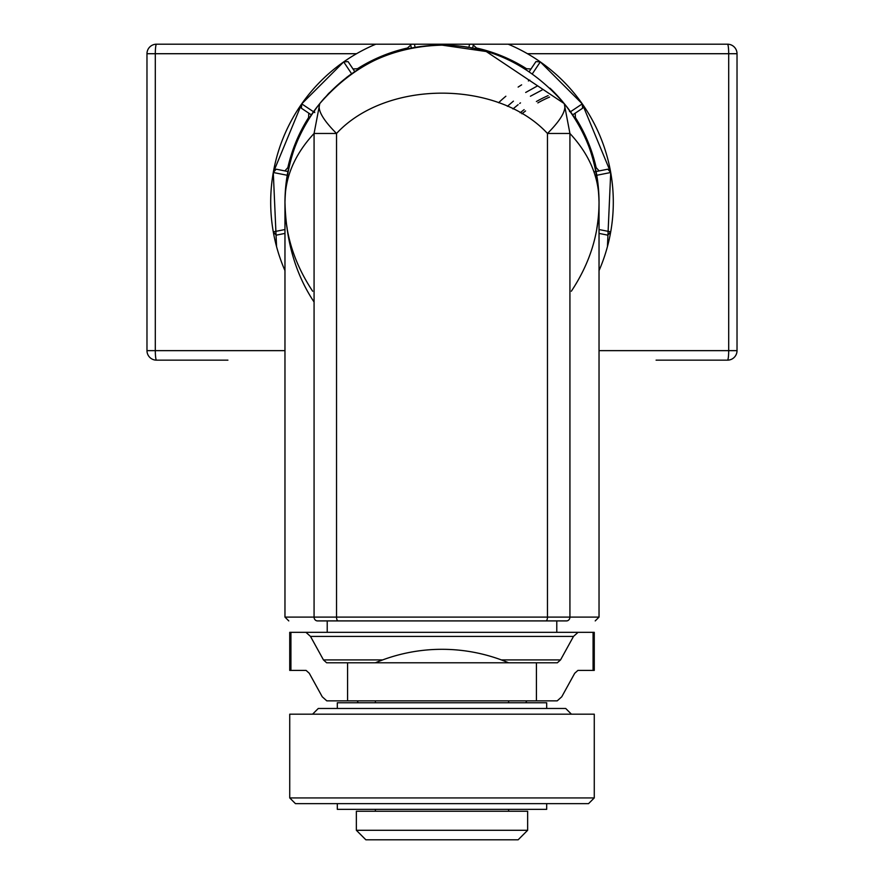 <?xml version="1.0" encoding="UTF-8"?>
<svg xmlns="http://www.w3.org/2000/svg" width="884" height="884" viewBox="0 0 884 884"><rect width="100%" height="100%" fill="white"/><g stroke="black" fill="none" stroke-linecap="round" stroke-linejoin="round"><path stroke-width="1.33" d="M537.406 85.958L525.693 92.466M513.416 101.152L507.372 106.312M512.952 108.942L518.135 104.666M519.693 103.461L520.488 102.875M530.411 96.223L542.124 89.991M656.083 360.153L727.499 360.153A9.514 1.193 -90 0 0 728.692 350.639L599.032 350.639M284.968 350.639L155.308 350.639A9.514 1.193 90 0 0 156.501 360.153L227.917 360.153M659.928 360.153L720.836 360.153M163.164 360.153L224.072 360.153M596.822 228.392A157.032 157.032 0 0 0 596.822 175.96L596.136 172.214M287.864 172.214L287.178 175.96A157.032 157.032 0 0 0 287.178 228.392M351.058 74.168A157.032 157.032 0 0 0 346.241 77.726M329.599 92.522A157.032 157.032 0 0 0 327.5 94.721M324.693 97.793A157.032 157.032 0 0 0 319.953 103.373M312.66 291.223C294.018 263.101 284.792 233.42 284.968 202.182C284.88 177.408 294.582 154.501 314.074 133.473L319.765 103.605C298.538 130.843 287.024 160.667 285.234 193.088L284.968 202.171C286.096 163.186 297.698 130.324 319.765 103.605A157.032 157.032 0 0 0 319.754 103.627M319.257 104.246A157.032 157.032 0 0 0 313.986 111.24M468.222 47.36A157.032 157.032 0 0 0 415.778 47.36L408.309 48.808M570.014 111.24A157.032 157.032 0 0 0 564.235 103.605C586.302 130.313 597.904 163.175 599.032 202.182L599.032 617.109L595.219 620.911M563.23 102.378A157.032 157.032 0 0 0 549.97 88.157M356.539 53.714L146.976 53.714A9.514 9.514 0 0 1 156.501 44.2A9.514 1.193 90 0 0 155.308 53.714L155.308 350.639L146.976 350.639A9.514 9.514 0 0 0 156.501 360.153A9.514 9.514 0 0 1 146.976 350.639L146.976 53.714A9.514 9.514 0 0 1 156.501 44.2L727.499 44.2A9.514 9.514 0 0 1 737.024 53.714L737.024 350.639A9.514 9.514 0 0 1 727.499 360.153A9.514 9.514 0 0 0 737.024 350.639L728.692 350.639L728.692 53.714A9.514 1.193 -90 0 0 727.499 44.2A9.514 9.514 0 0 1 737.024 53.714L527.461 53.714M284.968 270.637A171.297 171.297 0 0 1 375.766 44.2L372.518 45.603M582.589 108.246L572.567 114.942L582.589 108.246L582.28 103.87L540.312 61.902A171.297 171.297 0 0 1 599.032 270.637M737.024 283.068L737.024 269.742M737.024 134.611L737.024 121.285M569.528 44.2L657.077 44.2M226.923 44.2L314.472 44.2M720.836 44.2L660.889 44.2M223.111 44.2L163.164 44.2M146.976 121.285L146.976 134.611M146.976 269.742L146.976 283.068M276.559 246.592L273.289 172.502L301.676 103.925M287.289 175.286L273.289 172.502L276.173 169.187L284.88 170.921L287.841 167.628A157.982 157.982 0 0 1 308.571 117.605L308.803 113.174L301.411 108.246L301.72 103.87L343.688 61.902L348.064 61.593L353.003 68.974L357.423 68.742A157.982 157.982 0 0 1 407.458 48.023L410.751 45.062L411.369 48.167L410.751 45.062M471.957 48.034L470.73 47.802M441.79 45.15C391.734 46.532 351.058 66.013 319.765 103.605C353.722 64.709 394.463 45.217 442 45.15C489.427 45.139 530.179 64.62 564.235 103.605L569.926 133.473C589.429 154.501 599.12 177.397 599.032 202.182C599.208 233.42 589.982 263.101 571.34 291.223M472.631 48.167L473.426 44.2L473.249 45.062L476.542 48.023A157.982 157.982 0 0 1 526.577 68.742L530.997 68.974L535.936 61.593L540.312 61.891A171.297 171.297 0 0 0 508.234 44.2M284.968 233.409L276.173 235.166L273.289 231.851L284.968 229.531M607.441 246.592L610.711 172.502L582.324 103.925M599.032 229.531L610.711 231.851L607.827 235.166L599.032 233.409M593.926 171.96L607.827 169.187L610.711 172.502L595.098 175.607M348.064 61.593L354.76 71.615M549.55 97.096A114.202 114.202 0 0 0 537.837 102.898M525.571 110.953A114.202 114.202 0 0 0 521.936 113.804M276.173 169.187L287.996 171.54M319.765 103.605C317.179 109.704 322.771 119.66 336.528 133.473C386.286 79.715 497.703 79.715 547.472 133.473C561.229 119.66 566.821 109.704 564.235 103.605C585.352 130.688 596.855 160.347 598.733 192.579L599.032 202.171M338.152 620.911A3.801 1.624 -90 0 1 336.528 617.109L314.074 617.109L314.074 133.473L336.528 133.473L336.528 617.109L547.472 617.109L547.472 133.473L569.926 133.473L569.926 617.109A3.801 3.414 -90 0 1 566.5 620.911C604.501 620.911 604.501 620.911 566.5 620.911L317.5 620.911C279.499 620.911 279.499 620.911 317.5 620.911A3.801 3.414 -90 0 1 314.074 617.109L284.968 617.109L284.968 202.182C285.941 241.111 295.643 274.394 314.074 302.019M308.803 113.174L311.433 114.942M575.197 113.174L575.429 117.605A157.982 157.982 0 0 1 596.159 167.628L599.12 170.921L607.827 169.187M599.12 170.921L596.004 171.54M530.997 68.974L529.24 71.615M520.179 112.787A116.102 116.102 0 0 1 524.135 109.649M536.4 101.527A116.102 116.102 0 0 1 548.113 95.638M498.598 102.743A137.992 137.992 0 0 1 505.869 96.223M518.135 87.085A137.992 137.992 0 0 1 521.626 84.853M528.367 80.941A137.992 137.992 0 0 1 529.847 80.146M556.776 632.336L556.776 620.911M327.224 620.911L327.224 632.336M290.924 670.404L289.731 670.404L289.731 632.336L594.269 632.336L594.269 670.404L577.915 670.404L574.711 673.276L561.749 696.791L557.207 700.857L326.793 700.857L322.251 696.791L309.289 673.276L306.085 670.404L290.924 670.404L290.924 632.336M305.952 632.336L310.494 636.403L323.456 659.917L326.66 662.79L347.578 662.79L347.578 700.857M501.361 659.917L560.544 659.917L573.506 636.403L578.048 632.336M560.544 659.917L557.34 662.79L347.578 662.79M508.62 662.79A171.297 171.297 -90 0 0 442 649.309A171.297 171.297 90 0 0 375.38 662.79M337.312 708.471L337.312 702.758L546.688 702.758L546.688 708.471M312.571 714.184L318.284 708.471L565.716 708.471L571.429 714.184M442 714.184L594.269 714.184L594.269 797.932L289.731 797.932L289.731 714.184L442 714.184M289.731 797.932L295.444 803.633L588.556 803.633L594.269 797.932M337.312 803.633L337.312 809.346L546.688 809.346L546.688 803.633M356.351 811.247L527.649 811.247L527.649 830.286L356.351 830.286L356.351 811.247M356.351 830.286L365.865 839.8L518.135 839.8L527.649 830.286M415.104 47.471L414.452 44.2M343.688 61.891L351.622 73.77M314.781 112.6L301.72 103.87M582.28 103.87L570.412 111.804M532.378 73.77L540.312 61.891M469.548 44.2L468.896 47.471M569.528 111.572L569.528 110.555L569.528 111.572M314.472 110.555L314.472 111.572L314.472 110.555M357.423 68.742L357.954 69.538M407.646 48.951L407.458 48.023M287.841 167.628L288.781 167.816M309.356 118.124L308.571 117.605M575.429 117.605L574.644 118.124M595.219 167.816L596.159 167.628M526.577 68.742L526.046 69.538M476.542 48.023L476.354 48.951M545.848 620.911A3.801 1.624 -90 0 0 547.472 617.109L599.032 617.109M593.076 632.336L593.076 670.404M536.422 700.857L536.422 662.79M310.494 636.403L573.506 636.403M323.456 659.917L382.639 659.917M564.235 103.605L486.233 51.515L442.199 45.15M284.968 617.109L288.781 620.911M375.38 700.857L375.38 702.758M508.62 700.857L508.62 702.758M525.781 702.758L526.787 700.857M358.219 702.758L357.213 700.857M375.38 809.346L375.38 811.247M508.62 809.346L508.62 811.247"/></g></svg>
